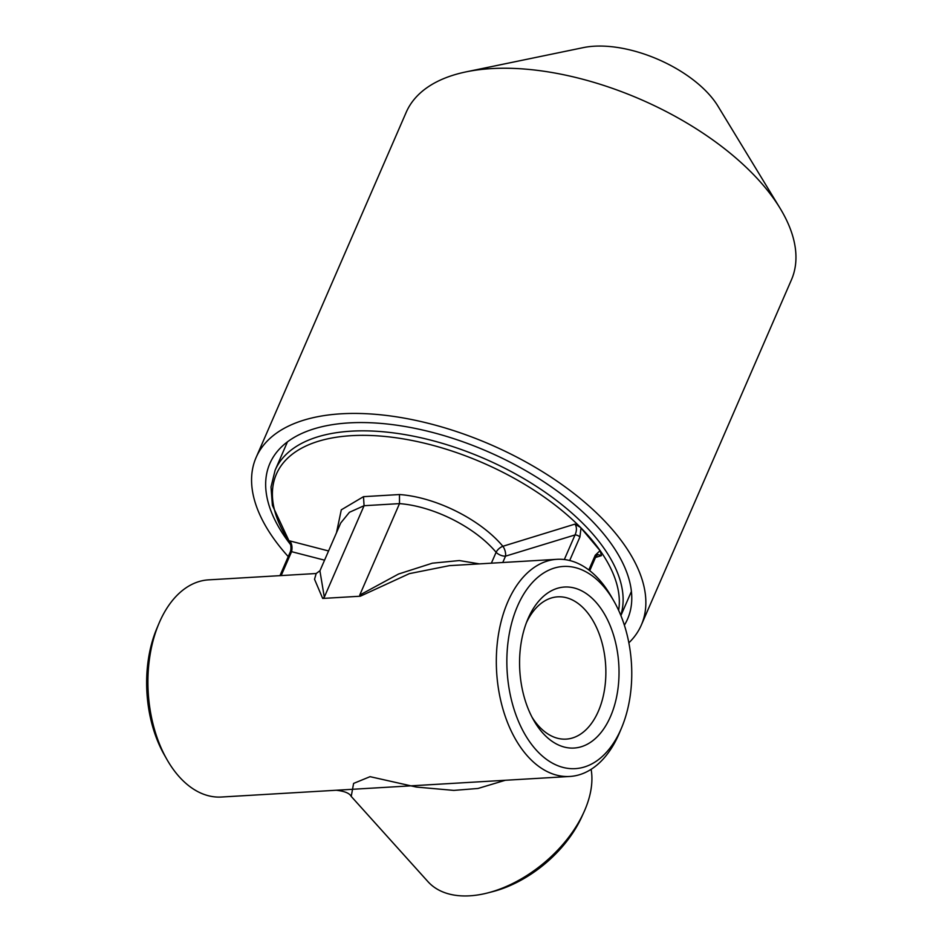 <?xml version="1.0" encoding="UTF-8"?>
<svg xmlns="http://www.w3.org/2000/svg" width="942" height="942" viewBox="0 0 942 942"><rect width="100%" height="100%" fill="white"/><g stroke="black" fill="none" stroke-linecap="round" stroke-linejoin="round"><path stroke-width="1.41" d="M564.329 559.524L575.02 534.95C576.928 530.664 576.904 527.049 574.926 524.117L580.519 527.438L600.054 550.646L595.226 555.262L588.832 569.969M574.926 524.117L502.875 546.278A7.501 3.438 -106.8 0 1 505.524 556.157L575.02 534.95A3.756 1.884 23.5 0 1 579.895 537.058L581.002 528.026M455.045 783.238L221.394 797.026A108.766 66.894 86.6 0 1 177.473 774.736A108.766 66.894 86.6 0 1 166.934 759.487A108.766 66.894 86.6 0 1 158.915 623.533A108.766 66.894 86.6 0 1 208.594 579.86L316.171 573.513L314.534 579.259L322.682 598.441L360.303 596.215L409.358 573.643L449.405 565.647L556.993 559.312A108.766 66.894 86.6 0 0 498.389 634.908A108.766 66.894 86.6 0 0 525.871 754.189A108.766 66.894 86.6 0 0 569.804 776.467A108.766 66.894 86.6 0 0 619.483 732.794L621.52 727.966A101.265 62.278 86.6 0 0 614.054 601.396A101.265 62.278 86.6 0 0 604.234 587.196A101.265 62.278 86.6 0 0 517.535 606.083A101.265 62.278 86.6 0 0 534.361 747.889A101.265 62.278 86.6 0 0 621.52 727.966M614.054 601.396L611.464 596.851A108.766 66.894 86.6 0 0 600.925 581.591A108.766 66.894 86.6 0 0 556.993 559.312M158.915 623.533L156.878 628.361A101.265 62.278 86.6 0 0 164.344 754.931L166.934 759.487M505.324 780.27L478.006 788.466L453.808 790.397L416.293 787.053L370.065 776.667L353.603 783.414L351.225 796.414C349.541 793.211 344.537 791.15 336.2 790.256M351.225 796.414L427.927 881.618A101.465 61.748 -40.1 0 0 488.18 892.804A101.465 61.748 -40.1 0 0 583.887 812.192A101.465 61.748 -40.1 0 0 584.593 810.615A101.465 61.748 -40.1 0 0 591.117 769.32M488.18 892.804L493.137 891.521A93.965 57.179 -40.1 0 0 581.767 816.867L583.887 812.192M589.739 570.675L595.721 556.934A3.756 1.884 -156.5 0 0 595.226 555.262M595.485 557.464L601.467 555.627L597.687 554.532L595.721 556.934M600.054 550.646L601.467 555.627M290.23 542.651L289.865 540.932C291.926 543.852 292.491 547.432 291.573 551.671A3.756 1.884 -156.5 0 0 290.054 552.448L279.962 575.644M328.57 550.964L289.865 540.932M324.566 560.172L291.573 551.671L281.175 575.574M491.371 563.175L496.104 552.295A7.501 4.003 139.2 0 1 502.875 546.289C480.326 519.301 435.687 497.129 399.467 494.538L363.494 496.67L341.298 509.834L336.482 532.76M360.303 596.215L359.738 595.073L398.56 574.019L432.354 563.186L459.331 560.549L479.431 563.881M359.738 595.073L399.502 503.617L364.071 505.713L349.447 512.283L340.757 522.94L319.915 570.852L324.307 597.157L364.071 505.713L363.494 496.67M324.307 597.157L322.682 598.441M502.769 562.504L505.524 556.145A7.501 3.756 23.5 0 1 496.104 552.295C474.956 527.014 433.473 506.207 399.502 503.617L399.467 494.538M319.986 570.711L316.171 573.513M597.122 603.563A80.635 49.585 86.6 0 0 527.72 619.424A80.635 49.585 86.6 0 0 533.667 720.206A80.635 49.585 86.6 0 0 541.485 731.522A80.635 49.585 86.6 0 0 610.522 716.485A80.635 49.585 86.6 0 0 597.122 603.563M532.042 717.215A71.262 43.827 86.6 0 0 537.34 724.516A71.262 43.827 -93.4 0 0 566.118 739.117A71.262 43.827 -93.4 0 0 604.517 689.579A71.262 43.827 -93.4 0 0 586.501 611.44A71.262 43.827 86.6 0 0 557.723 596.839A71.262 43.827 86.6 0 0 526.46 622.591M290.819 544.947A195.041 97.815 23.5 0 1 269.859 463.511A195.041 97.815 23.5 0 1 415.834 428.539A195.041 97.815 23.5 0 1 602.244 532.218A195.041 97.815 -156.5 0 1 627.572 619.047A195.041 97.815 -156.5 0 1 624.369 625.194M288.24 556.616A210.042 105.339 -156.5 0 1 283.377 551.035A210.042 105.339 23.5 0 1 256.094 457.518A210.042 105.339 23.5 0 1 413.303 419.873A210.042 105.339 23.5 0 1 614.054 531.524A210.042 105.339 -156.5 0 1 641.337 625.029A210.042 105.339 -156.5 0 1 628.856 642.844M256.094 457.518L406.19 112.334A210.042 105.339 23.5 0 1 466.208 71.839A210.042 105.339 23.5 0 1 764.15 186.328A210.042 105.339 -156.5 0 1 780.117 208.335A210.042 105.339 -156.5 0 1 791.433 279.833L641.337 625.029M780.117 208.335L717.922 106.105A90.02 45.145 -156.5 0 0 711.08 96.673A90.02 45.145 23.5 0 0 583.381 47.606L466.208 71.839M287.451 441.857L275.123 470.211A187.54 94.047 23.5 0 1 415.481 436.593A187.54 94.047 23.5 0 1 594.732 536.281A187.54 94.047 23.5 0 1 620.766 615.291M290.501 543.51A184.82 92.693 23.5 0 1 352.025 435.64A184.82 92.693 23.5 0 1 580.531 527.438A184.82 92.693 23.5 0 1 591.352 539.26A184.82 92.693 23.5 0 1 600.537 551.188A184.82 92.693 23.5 0 1 618.635 610.357M569.686 560.514L579.895 537.058M631.411 591.423L620.896 615.597M290.748 544.558L272.391 505.359L271.013 486.979L275.123 470.211M455.01 783.238L569.804 776.467M290.218 542.663C291.219 546.831 291.16 550.093 290.054 552.448"/></g></svg>
